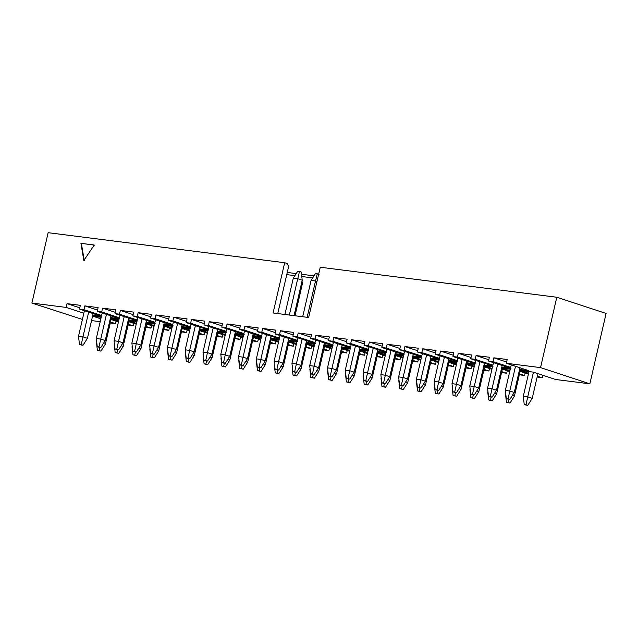 <?xml version="1.0" encoding="UTF-8"?>
<svg xmlns="http://www.w3.org/2000/svg" width="638" height="638" viewBox="0 0 638 638"><rect width="100%" height="100%" fill="white"/><g stroke="black" fill="none" stroke-linecap="round" stroke-linejoin="round"><path stroke-width="0.96" d="M96.45 342.167L97.383 350.318L100.956 351.131L97.383 350.318L99.161 350.541L99.863 347.375L99.161 350.541L100.956 351.131L105.374 344.201L111.084 319.494L105.374 344.201L103.34 343.531L105.374 344.201L100.956 351.131L97.383 350.318L96.45 342.167M78.514 336.274L84.415 310.73L78.514 336.274L82.964 336.84L87.446 338.307L93.148 313.601L87.446 338.307L82.964 336.84L88.666 312.126L82.964 336.84L78.514 336.274L79.455 344.424L83.028 345.238L79.455 344.424L81.233 344.648L82.964 336.84L81.233 344.648L83.028 345.238L87.446 338.307L83.028 345.238L81.249 345.014L79.455 344.424L78.514 336.274M114.234 344.424L115.167 352.575L118.74 353.388L115.167 352.575L116.945 352.798L117.647 349.632L116.945 352.798L118.74 353.388L123.158 346.458L128.868 321.751L123.158 346.458L121.124 345.788L123.158 346.458L118.74 353.388L115.167 352.575L114.234 344.424M132.018 346.681L132.951 354.832L136.524 355.645L132.951 354.832L134.73 355.055L135.431 351.889L134.73 355.055L136.524 355.645L140.942 348.715L146.652 324.008L140.942 348.715L138.909 348.045L140.942 348.715L136.524 355.645L132.951 354.832L132.018 346.681M149.802 348.938L150.743 357.089L154.308 357.902L150.743 357.089L152.522 357.312L153.216 354.146L152.522 357.312L154.308 357.902L158.726 350.972L164.437 326.265L158.726 350.972L156.693 350.302L158.726 350.972L154.308 357.902L150.743 357.089L149.802 348.938M167.587 351.195L168.528 359.346L172.093 360.159L168.528 359.346L170.306 359.569L171.008 356.403L170.306 359.569L172.093 360.159L176.519 353.229L182.221 328.522L176.519 353.229L174.477 352.559L176.519 353.229L172.093 360.159L168.528 359.346L167.587 351.195M96.306 338.531L102.2 312.987L96.306 338.531L100.748 339.097L105.23 340.564L110.932 315.858L105.23 340.564L100.748 339.097L106.45 314.382L100.748 339.097L96.306 338.531L97.239 346.681L100.812 347.495L97.239 346.681L99.018 346.905L100.748 339.097L99.018 346.905L100.812 347.495L105.23 340.564L100.812 347.495L99.034 347.271L97.239 346.681L96.306 338.531M114.09 340.788L119.984 315.244L114.09 340.788L118.532 341.354L123.014 342.821L128.716 318.115L123.014 342.821L118.532 341.354L124.235 316.639L118.532 341.354L114.09 340.788L115.023 348.938L118.596 349.752L115.023 348.938L116.802 349.161L118.532 341.354L116.802 349.161L118.596 349.752L123.014 342.821L118.596 349.752L116.818 349.528L115.023 348.938L114.09 340.788M131.875 343.045L137.768 317.501L131.875 343.045L136.317 343.611L140.799 345.078L146.509 320.372L140.799 345.078L136.317 343.611L142.019 318.896L136.317 343.611L131.875 343.045L132.808 351.195L136.38 352.009L132.808 351.195L134.586 351.418L136.317 343.611L134.586 351.418L136.38 352.009L140.799 345.078L136.38 352.009L134.602 351.785L132.808 351.195L131.875 343.045M149.659 345.302L155.552 319.758L149.659 345.302L154.101 345.868L158.583 347.335L164.293 322.629L158.583 347.335L154.101 345.868L159.811 321.153L154.101 345.868L149.659 345.302L150.592 353.452L154.165 354.265L150.592 353.452L152.37 353.675L154.101 345.868L152.37 353.675L154.165 354.265L158.583 347.335L154.165 354.265L152.386 354.042L150.592 353.452L149.659 345.302M185.371 353.452L186.312 361.602L189.885 362.416L186.312 361.602L188.09 361.826L188.792 358.66L188.09 361.826L189.885 362.416L194.303 355.486L200.005 330.779L194.303 355.486L192.261 354.816L194.303 355.486L189.885 362.416L186.312 361.602L185.371 353.452M167.443 347.558L173.337 322.015L167.443 347.558L171.885 348.125L176.367 349.592L182.077 324.886L176.367 349.592L171.885 348.125L177.595 323.41L171.885 348.125L167.443 347.558L168.376 355.709L171.949 356.522L168.376 355.709L170.155 355.932L171.885 348.125L170.155 355.932L171.949 356.522L176.367 349.592L171.949 356.522L170.171 356.299L168.376 355.709L167.443 347.558M203.155 355.709L204.096 363.859L207.669 364.673L204.096 363.859L205.875 364.083L206.576 360.917L205.875 364.083L207.669 364.673L212.087 357.743L217.789 333.036L212.087 357.743L210.046 357.073L212.087 357.743L207.669 364.673L204.096 363.859L203.155 355.709M185.227 349.815L191.121 324.271L185.227 349.815L189.669 350.382L194.151 351.849L199.861 327.142L194.151 351.849L189.669 350.382L195.38 325.667L189.669 350.382L185.227 349.815L186.168 357.966L189.733 358.779L186.168 357.966L187.947 358.189L189.669 350.382L187.947 358.189L189.733 358.779L194.151 351.849L189.733 358.779L187.955 358.556L186.168 357.966L185.227 349.815M220.939 357.966L221.88 366.116L225.453 366.93L221.88 366.116L223.659 366.34L224.361 363.174L223.659 366.34L225.453 366.93L229.871 359.999L235.574 335.293L229.871 359.999L227.83 359.338L229.871 359.999L225.453 366.93L221.88 366.116L220.939 357.966M203.012 352.072L208.905 326.528L203.012 352.072L207.454 352.639L211.944 354.106L217.646 329.399L211.944 354.106L207.454 352.639L213.164 327.924L207.454 352.639L203.012 352.072L203.953 360.223L207.517 361.036L203.953 360.223L205.731 360.446L207.454 352.639L205.731 360.446L207.517 361.036L211.944 354.106L207.517 361.036L205.739 360.813L203.953 360.223L203.012 352.072M238.724 360.223L239.665 368.373L243.237 369.187L239.665 368.373L241.443 368.597L242.145 365.43L241.443 368.597L243.237 369.187L247.656 362.264L253.358 337.55L247.656 362.264L245.614 361.594L247.656 362.264L243.237 369.187L239.665 368.373L238.724 360.223M220.796 354.329L226.697 328.785L220.796 354.329L225.246 354.895L229.728 356.363L235.43 331.656L229.728 356.363L225.246 354.895L230.948 330.181L225.246 354.895L220.796 354.329L221.737 362.48L225.31 363.293L221.737 362.48L223.515 362.703L225.246 354.895L223.515 362.703L225.31 363.293L229.728 356.363L225.31 363.293L223.523 363.07L221.737 362.48L220.796 354.329M256.508 362.48L257.449 370.63L261.022 371.444L257.449 370.63L259.227 370.853L259.929 367.687L259.227 370.853L261.022 371.444L265.44 364.521L271.142 339.807L265.44 364.521L263.398 363.851L265.44 364.521L261.022 371.444L257.449 370.63L256.508 362.48M238.58 356.586L244.482 331.042L238.58 356.586L243.03 357.152L247.512 358.62L253.214 333.913L247.512 358.62L243.03 357.152L248.732 332.438L243.03 357.152L238.58 356.586L239.521 364.737L243.094 365.55L239.521 364.737L241.3 364.96L243.03 357.152L241.3 364.96L243.094 365.55L247.512 358.62L243.094 365.55L241.316 365.327L239.521 364.737L238.58 356.586M274.292 364.737L275.233 372.887L278.806 373.701L275.233 372.887L277.012 373.11L277.713 369.944L277.012 373.11L278.806 373.701L283.224 366.778L288.926 342.064L283.224 366.778L281.191 366.108L283.224 366.778L278.806 373.701L275.233 372.887L274.292 364.737M295.003 315.762L302.372 283.838L301.455 283.535L302.372 283.838L295.003 315.762M302.045 280.991L302.372 283.838L302.045 280.991M256.364 358.843L262.266 333.299L256.364 358.843L260.814 359.409L265.296 360.877L270.998 336.17L265.296 360.877L260.814 359.409L266.517 334.695L260.814 359.409L256.364 358.843L257.305 366.994L260.878 367.807L257.305 366.994L259.084 367.217L260.814 359.409L259.084 367.217L260.878 367.807L265.296 360.877L260.878 367.807L259.1 367.584L257.305 366.994L256.364 358.843M292.084 366.994L293.017 375.144L296.59 375.957L293.017 375.144L294.796 375.367L295.498 372.201L294.796 375.367L296.59 375.957L301.008 369.035L306.711 344.321L301.008 369.035L298.975 368.365L301.008 369.035L296.59 375.957L293.017 375.144L292.084 366.994M297.715 271.238L301.288 272.051L302.229 280.202L297.747 278.726L289.357 315.044L297.747 278.726L293.297 278.168L284.915 314.486L293.297 278.168L297.715 271.238L293.297 278.168L297.747 278.726L299.493 271.461L297.715 271.238M274.149 361.1L280.05 335.556L274.149 361.1L278.599 361.666L283.081 363.142L288.783 338.427L283.081 363.142L278.599 361.666L284.301 336.952L278.599 361.666L274.149 361.1L275.09 369.25L278.662 370.064L275.09 369.25L276.868 369.474L278.599 361.666L276.868 369.474L278.662 370.064L283.081 363.142L278.662 370.064L276.884 369.841L275.09 369.25L274.149 361.1M294.046 315.643L302.229 280.202L294.046 315.643M299.493 271.461L297.747 278.726L302.229 280.202L301.288 272.051L299.493 271.461M309.869 369.25L310.802 377.401L314.375 378.214L310.802 377.401L312.58 377.624L313.282 374.458L312.58 377.624L314.375 378.214L318.793 371.292L324.495 346.578L318.793 371.292L316.759 370.622L318.793 371.292L314.375 378.214L310.802 377.401L309.869 369.25M315.499 273.495L319.072 274.308L315.499 273.495L311.081 280.425L302.699 316.743L311.081 280.425L315.499 273.495M291.933 363.357L297.834 337.813L291.933 363.357L296.383 363.923L300.865 365.399L306.567 340.684L300.865 365.399L296.383 363.923L302.085 339.209L296.383 363.923L291.933 363.357L292.874 371.507L296.447 372.321L292.874 371.507L294.652 371.731L296.383 363.923L294.652 371.731L296.447 372.321L300.865 365.399L296.447 372.321L294.668 372.098L292.874 371.507L291.933 363.357M316.966 281.462L315.531 280.983L307.141 317.301L315.531 280.983L311.081 280.425L315.531 280.983L317.277 273.718L315.531 280.983L316.966 281.462M327.653 371.507L328.586 379.658L332.159 380.471L328.586 379.658L330.364 379.881L331.066 376.715L330.364 379.881L332.159 380.471L336.577 373.549L342.287 348.834L336.577 373.549L334.543 372.879L336.577 373.549L332.159 380.471L328.586 379.658L327.653 371.507M309.717 365.614L315.619 340.07L309.717 365.614L314.167 366.18L318.649 367.655L324.351 342.941L318.649 367.655L314.167 366.18L319.869 341.466L314.167 366.18L309.717 365.614L310.658 373.764L314.231 374.578L310.658 373.764L312.437 373.988L314.167 366.18L312.437 373.988L314.231 374.578L318.649 367.655L314.231 374.578L312.453 374.354L310.658 373.764L309.717 365.614M345.437 373.764L346.37 381.915L349.943 382.728L346.37 381.915L348.149 382.138L348.85 378.972L348.149 382.138L349.943 382.728L354.361 375.806L360.071 351.091L354.361 375.806L352.328 375.136L354.361 375.806L349.943 382.728L346.37 381.915L345.437 373.764M327.509 367.871L333.403 342.327L327.509 367.871L331.951 368.437L336.433 369.912L342.135 345.198L336.433 369.912L331.951 368.437L337.654 343.722L331.951 368.437L327.509 367.871L328.442 376.021L332.015 376.835L328.442 376.021L330.221 376.245L331.951 368.437L330.221 376.245L332.015 376.835L336.433 369.912L332.015 376.835L330.237 376.611L328.442 376.021L327.509 367.871M363.221 376.021L364.154 384.172L367.727 384.985L364.154 384.172L365.933 384.395L366.635 381.229L365.933 384.395L367.727 384.985L372.145 378.063L377.856 353.348L372.145 378.063L370.112 377.393L372.145 378.063L367.727 384.985L364.154 384.172L363.221 376.021M345.294 370.128L351.187 344.584L345.294 370.128L349.736 370.694L354.218 372.169L359.92 347.455L354.218 372.169L349.736 370.694L355.438 345.979L349.736 370.694L345.294 370.128L346.227 378.278L349.799 379.092L346.227 378.278L348.005 378.501L349.736 370.694L348.005 378.501L349.799 379.092L354.218 372.169L349.799 379.092L348.021 378.868L346.227 378.278L345.294 370.128M381.006 378.278L381.947 386.429L385.511 387.242L381.947 386.429L383.725 386.652L384.419 383.486L383.725 386.652L385.511 387.242L389.938 380.32L395.64 355.605L389.938 380.32L387.896 379.65L389.938 380.32L385.511 387.242L381.947 386.429L381.006 378.278M363.078 372.385L368.971 346.841L363.078 372.385L367.52 372.951L372.002 374.426L377.712 349.712L372.002 374.426L367.52 372.951L373.23 348.236L367.52 372.951L363.078 372.385L364.011 380.535L367.584 381.349L364.011 380.535L365.789 380.758L367.52 372.951L365.789 380.758L367.584 381.349L372.002 374.426L367.584 381.349L365.805 381.125L364.011 380.535L363.078 372.385M398.79 380.535L399.731 388.686L403.296 389.499L399.731 388.686L401.509 388.909L402.211 385.743L401.509 388.909L403.296 389.499L407.722 382.577L413.424 357.862L407.722 382.577L405.68 381.907L407.722 382.577L403.296 389.499L399.731 388.686L398.79 380.535M416.574 382.792L417.515 390.942L421.088 391.756L417.515 390.942L419.294 391.174L419.995 388L419.294 391.174L421.088 391.756L425.506 384.834L431.208 360.119L425.506 384.834L423.465 384.164L425.506 384.834L421.088 391.756L417.515 390.942L416.574 382.792M434.358 385.049L435.299 393.199L438.872 394.013L435.299 393.199L437.078 393.431L437.78 390.257L437.078 393.431L438.872 394.013L443.29 387.091L448.993 362.376L443.29 387.091L441.249 386.421L443.29 387.091L438.872 394.013L435.299 393.199L434.358 385.049M380.862 374.642L386.756 349.098L380.862 374.642L385.304 375.208L389.786 376.683L395.496 351.969L389.786 376.683L385.304 375.208L391.014 350.493L385.304 375.208L380.862 374.642L381.795 382.792L385.368 383.605L381.795 382.792L383.574 383.015L385.304 375.208L383.574 383.015L385.368 383.605L389.786 376.683L385.368 383.605L383.59 383.382L381.795 382.792L380.862 374.642M398.646 376.899L404.54 351.355L398.646 376.899L403.088 377.465L407.57 378.94L413.28 354.226L407.57 378.94L403.088 377.465L408.798 352.758L403.088 377.465L398.646 376.899L399.579 385.049L403.152 385.862L399.579 385.049L401.358 385.272L403.088 377.465L401.358 385.272L403.152 385.862L407.57 378.94L403.152 385.862L401.374 385.639L399.579 385.049L398.646 376.899M416.431 379.155L422.324 353.611L416.431 379.155L420.873 379.722L425.355 381.197L431.065 356.483L425.355 381.197L420.873 379.722L426.583 355.015L420.873 379.722L416.431 379.155L417.372 387.306L420.936 388.119L417.372 387.306L419.15 387.529L420.873 379.722L419.15 387.529L420.936 388.119L425.355 381.197L420.936 388.119L419.158 387.896L417.372 387.306L416.431 379.155M452.143 387.306L453.084 395.456L456.656 396.27L453.084 395.456L454.862 395.688L455.564 392.514L454.862 395.688L456.656 396.27L461.075 389.347L466.777 364.633L461.075 389.347L459.033 388.678L461.075 389.347L456.656 396.27L453.084 395.456L452.143 387.306M434.215 381.412L440.108 355.868L434.215 381.412L438.665 381.979L443.147 383.454L448.849 358.739L443.147 383.454L438.665 381.979L444.367 357.272L438.665 381.979L434.215 381.412L435.156 389.563L438.721 390.376L435.156 389.563L436.934 389.786L438.665 381.979L436.934 389.786L438.721 390.376L443.147 383.454L438.721 390.376L436.942 390.153L435.156 389.563L434.215 381.412M469.927 389.563L470.868 397.713L474.441 398.527L470.868 397.713L472.646 397.945L473.348 394.77L472.646 397.945L474.441 398.527L478.859 391.604L484.561 366.89L478.859 391.604L476.817 390.934L478.859 391.604L474.441 398.527L470.868 397.713L469.927 389.563M451.999 383.669L457.901 358.125L451.999 383.669L456.449 384.236L460.931 385.711L466.633 360.996L460.931 385.711L456.449 384.236L462.151 359.529L456.449 384.236L451.999 383.669L452.94 391.82L456.513 392.633L452.94 391.82L454.719 392.051L456.449 384.236L454.719 392.051L456.513 392.633L460.931 385.711L456.513 392.633L454.735 392.41L452.94 391.82L451.999 383.669M487.711 391.82L488.652 399.97L492.225 400.784L488.652 399.97L490.431 400.201L491.132 397.027L490.431 400.201L492.225 400.784L496.643 393.861L502.345 369.147L496.643 393.861L494.602 393.191L496.643 393.861L492.225 400.784L488.652 399.97L487.711 391.82M505.495 394.077L506.436 402.227L510.009 403.041L506.436 402.227L508.215 402.458L508.917 399.284L508.215 402.458L510.009 403.041L514.427 396.118L520.13 371.404L514.427 396.118L512.394 395.448L514.427 396.118L510.009 403.041L506.436 402.227L505.495 394.077M523.288 396.334L528.998 371.579L523.288 396.334L527.73 396.9L532.212 398.375L537.914 373.661L532.212 398.375L527.73 396.9L533.432 372.193L527.73 396.9L523.288 396.334L524.221 404.484L527.793 405.305L524.221 404.484L525.999 404.715L527.73 396.9L525.999 404.715L527.793 405.305L532.212 398.375L527.793 405.305L526.015 405.074L524.221 404.484L523.288 396.334M469.783 385.926L475.685 360.382L469.783 385.926L474.233 386.492L478.715 387.968L484.417 363.253L478.715 387.968L474.233 386.492L479.935 361.786L474.233 386.492L469.783 385.926L470.724 394.077L474.297 394.89L470.724 394.077L472.503 394.308L474.233 386.492L472.503 394.308L474.297 394.89L478.715 387.968L474.297 394.89L472.519 394.667L470.724 394.077L469.783 385.926M487.568 388.183L493.469 362.639L487.568 388.183L492.018 388.749L496.5 390.225L502.202 365.51L496.5 390.225L492.018 388.749L497.72 364.043L492.018 388.749L487.568 388.183L488.509 396.334L492.081 397.147L488.509 396.334L490.287 396.565L492.018 388.749L490.287 396.565L492.081 397.147L496.5 390.225L492.081 397.147L490.303 396.924L488.509 396.334L487.568 388.183M505.352 390.44L511.253 364.896L505.352 390.44L509.802 391.006L514.284 392.482L519.986 367.767L514.284 392.482L509.802 391.006L515.504 366.3L509.802 391.006L505.352 390.44L506.293 398.591L509.866 399.404L506.293 398.591L508.071 398.822L509.802 391.006L508.071 398.822L509.866 399.404L514.284 392.482L509.866 399.404L508.087 399.181L506.293 398.591L505.352 390.44M540.545 367.616L506.309 363.277L528.727 370.638L519.595 369.482L528.727 370.638L506.309 363.277L540.545 367.616L556.791 297.252L320.252 267.234L308.648 317.493L273.08 312.979L284.684 262.72L48.145 232.695L31.9 303.066L82.406 319.431L31.9 303.066L66.137 307.412L31.9 303.066L48.145 232.695L284.684 262.72L287.371 263.598L284.684 262.72L273.08 312.979L308.648 317.493L320.252 267.234L556.791 297.252L606.1 313.457L589.855 383.829L540.545 367.616L589.855 383.829L555.618 379.482L589.855 383.829L606.1 313.457L556.791 297.252L540.545 367.616M510.671 367.4L492.975 361.579L488.525 361.02L510.942 368.381L488.525 361.02L492.975 361.579L493.844 357.814L507.178 359.505L506.309 363.277L507.178 359.505L493.844 357.814L492.975 361.579L510.671 367.4M510.464 368.325L501.811 367.225L510.464 368.325M492.887 365.143L475.19 359.322L470.74 358.763L493.15 366.124L470.74 358.763L475.19 359.322L476.06 355.557L489.394 357.248L488.525 361.02L489.394 357.248L476.06 355.557L475.19 359.322L492.887 365.143M492.68 366.068L484.019 364.968L492.68 366.068M475.103 362.886L457.406 357.065L452.956 356.506L475.366 363.867L452.956 356.506L457.406 357.065L458.275 353.3L471.61 354.991L470.74 358.763L471.61 354.991L458.275 353.3L457.406 357.065L475.103 362.886M474.887 363.812L466.234 362.711L474.887 363.812M457.318 360.63L439.622 354.808L435.172 354.25L457.582 361.61L435.172 354.25L439.622 354.808L440.491 351.044L453.825 352.734L452.956 356.506L453.825 352.734L440.491 351.044L439.622 354.808L457.318 360.63M457.103 361.555L448.45 360.454L457.103 361.555M439.534 358.373L421.83 352.551L417.388 351.993L439.797 359.353L417.388 351.993L421.83 352.551L422.707 348.787L436.041 350.477L435.172 354.25L436.041 350.477L422.707 348.787L421.83 352.551L439.534 358.373M439.319 359.298L430.666 358.197L439.319 359.298M421.75 356.116L404.045 350.294L399.603 349.736L422.013 357.097L399.603 349.736L404.045 350.294L404.923 346.53L418.257 348.22L417.388 351.993L418.257 348.22L404.923 346.53L404.045 350.294L421.75 356.116M421.535 357.041L412.882 355.94L421.535 357.041M403.966 353.859L386.261 348.037L381.819 347.479L404.229 354.84L381.819 347.479L386.261 348.037L387.13 344.273L400.473 345.963L399.603 349.736L400.473 345.963L387.13 344.273L386.261 348.037L403.966 353.859M403.75 354.784L395.097 353.683L403.75 354.784M386.181 351.602L368.477 345.78L364.035 345.222L386.445 352.583L364.035 345.222L368.477 345.78L369.346 342.016L382.688 343.707L381.819 347.479L382.688 343.707L369.346 342.016L368.477 345.78L386.181 351.602M385.966 352.527L377.313 351.426L385.966 352.527M368.397 349.345L350.693 343.523L346.251 342.965L368.66 350.326L346.251 342.965L350.693 343.523L351.562 339.759L364.904 341.45L364.035 345.222L364.904 341.45L351.562 339.759L350.693 343.523L368.397 349.345M368.182 350.27L359.529 349.169L368.182 350.27M350.613 347.088L332.908 341.266L328.466 340.7L350.876 348.069L328.466 340.7L332.908 341.266L333.778 337.502L347.12 339.193L346.251 342.965L347.12 339.193L333.778 337.502L332.908 341.266L350.613 347.088M350.398 348.013L341.745 346.912L350.398 348.013M332.829 344.831L315.124 339.009L310.674 338.443L333.092 345.812L310.674 338.443L315.124 339.009L315.993 335.245L329.336 336.936L328.466 340.7L329.336 336.936L315.993 335.245L315.124 339.009L332.829 344.831M332.613 345.756L323.96 344.656L332.613 345.756M315.036 342.574L297.34 336.752L292.89 336.186L315.308 343.555L292.89 336.186L297.34 336.752L298.209 332.988L311.551 334.679L310.674 338.443L311.551 334.679L298.209 332.988L297.34 336.752L315.036 342.574M314.829 343.499L306.176 342.399L314.829 343.499M297.252 340.317L279.556 334.495L275.106 333.929L297.523 341.298L275.106 333.929L279.556 334.495L280.425 330.731L293.767 332.422L292.89 336.186L293.767 332.422L280.425 330.731L279.556 334.495L297.252 340.317M297.045 341.242L288.392 340.142L297.045 341.242M279.468 338.06L261.771 332.238L257.321 331.672L279.739 339.041L257.321 331.672L261.771 332.238L262.641 328.466L275.975 330.165L275.106 333.929L275.975 330.165L262.641 328.466L261.771 332.238L279.468 338.06M279.261 338.985L270.608 337.885L279.261 338.985M261.684 335.803L243.987 329.982L239.537 329.415L261.947 336.784L239.537 329.415L243.987 329.982L244.856 326.209L258.191 327.908L257.321 331.672L258.191 327.908L244.856 326.209L243.987 329.982L261.684 335.803M261.468 336.728L252.815 335.628L261.468 336.728M243.899 333.546L226.203 327.725L221.753 327.158L244.163 334.527L221.753 327.158L226.203 327.725L227.072 323.952L240.406 325.651L239.537 329.415L240.406 325.651L227.072 323.952L226.203 327.725L243.899 333.546M243.684 334.471L235.031 333.371L243.684 334.471M226.115 331.289L208.419 325.468L203.969 324.901L226.378 332.27L203.969 324.901L208.419 325.468L209.288 321.696L222.622 323.394L221.753 327.158L222.622 323.394L209.288 321.696L208.419 325.468L226.115 331.289M225.9 332.215L217.247 331.114L225.9 332.215M208.331 329.033L190.626 323.211L186.184 322.645L208.594 330.013L186.184 322.645L190.626 323.211L191.504 319.439L204.838 321.137L203.969 324.901L204.838 321.137L191.504 319.439L190.626 323.211L208.331 329.033M208.116 329.958L199.463 328.857L208.116 329.958M190.547 326.776L172.842 320.954L168.4 320.388L190.81 327.757L168.4 320.388L172.842 320.954L173.711 317.182L187.054 318.88L186.184 322.645L187.054 318.88L173.711 317.182L172.842 320.954L190.547 326.776M190.331 327.701L181.678 326.6L190.331 327.701M172.762 324.519L155.058 318.697L150.616 318.131L173.026 325.5L150.616 318.131L155.058 318.697L155.927 314.925L169.269 316.623L168.4 320.388L169.269 316.623L155.927 314.925L155.058 318.697L172.762 324.519M172.547 325.444L163.894 324.343L172.547 325.444M154.978 322.262L137.274 316.44L132.832 315.874L155.241 323.243L132.832 315.874L137.274 316.44L138.143 312.668L151.485 314.367L150.616 318.131L151.485 314.367L138.143 312.668L137.274 316.44L154.978 322.262M154.763 323.187L146.11 322.086L154.763 323.187M137.194 320.005L119.489 314.183L115.047 313.617L137.457 320.986L115.047 313.617L119.489 314.183L120.359 310.411L133.701 312.11L132.832 315.874L133.701 312.11L120.359 310.411L119.489 314.183L137.194 320.005M136.979 320.93L128.326 319.829L136.979 320.93M119.41 317.748L101.705 311.926L97.263 311.36L119.673 318.729L97.263 311.36L101.705 311.926L102.574 308.154L115.917 309.853L115.047 313.617L115.917 309.853L102.574 308.154L101.705 311.926L119.41 317.748M119.194 318.665L110.541 317.572L119.194 318.665M101.625 315.491L83.921 309.669L79.471 309.103L101.889 316.472L79.471 309.103L83.921 309.669L84.79 305.897L98.132 307.596L97.263 311.36L98.132 307.596L84.79 305.897L83.921 309.669L101.625 315.491M101.41 316.408L92.757 315.316L101.41 316.408M83.833 313.234L66.137 307.412L67.006 303.64L80.348 305.339L79.471 309.103L80.348 305.339L67.006 303.64L66.137 307.412L83.833 313.234M91.537 320.587L100.19 321.688L91.537 320.587M110.278 322.964L115.446 323.618L110.502 321.999L115.446 323.618L110.278 322.964M100.852 318.825L93.028 316.257L101.203 317.293L93.028 316.257L100.852 318.825M110.167 319.191L118.445 321.919L110.167 319.191M128.094 325.085L133.23 325.874L128.286 324.256L133.23 325.874L128.094 325.085M118.636 321.081L110.813 318.514L118.987 319.55L110.813 318.514L118.636 321.081M127.951 321.448L136.229 324.176L127.951 321.448M145.879 327.342L151.015 328.131L146.07 326.512L151.015 328.131L145.879 327.342M136.42 323.338L128.597 320.77L136.779 321.807L128.597 320.77L136.42 323.338M145.735 323.705L154.013 326.433L145.735 323.705M163.663 329.599L168.799 330.388L163.854 328.769L168.799 330.388L163.663 329.599M154.205 325.595L146.381 323.027L154.563 324.064L146.381 323.027L154.205 325.595M163.519 325.962L171.797 328.69L163.519 325.962M181.447 331.856L186.583 332.645L181.639 331.026L186.583 332.645L181.447 331.856M171.989 327.852L164.173 325.284L172.348 326.321L164.173 325.284L171.989 327.852M181.304 328.219L189.582 330.947L181.304 328.219M199.231 334.113L204.367 334.902L199.431 333.283L204.367 334.902L199.231 334.113M189.773 330.109L181.958 327.541L190.132 328.578L181.958 327.541L189.773 330.109M199.088 330.476L207.366 333.203L199.088 330.476M217.016 336.37L222.152 337.167L217.215 335.54L222.152 337.167L217.016 336.37M207.557 332.366L199.742 329.798L207.916 330.835L199.742 329.798L207.557 332.366M216.872 332.733L225.15 335.46L216.872 332.733M234.808 338.626L239.936 339.424L234.999 337.797L239.936 339.424L234.808 338.626M225.35 334.623L217.526 332.055L225.7 333.092L217.526 332.055L225.35 334.623M234.656 334.99L242.934 337.717L234.656 334.99M252.592 340.883L257.72 341.681L252.784 340.054L257.72 341.681L252.592 340.883M243.134 336.88L235.31 334.312L243.485 335.349L235.31 334.312L243.134 336.88M252.441 337.247L260.727 339.974L252.441 337.247M270.376 343.148L275.504 343.938L270.568 342.311L275.504 343.938L270.376 343.148M260.918 339.137L253.095 336.569L261.269 337.606L253.095 336.569L260.918 339.137M270.233 339.504L278.511 342.231L270.233 339.504M288.161 345.405L293.289 346.195L288.352 344.568L293.289 346.195L288.161 345.405M278.702 341.394L270.879 338.826L279.053 339.863L270.879 338.826L278.702 341.394M288.017 341.761L296.295 344.488L288.017 341.761M305.945 347.662L311.073 348.452L306.136 346.825L311.073 348.452L305.945 347.662M296.487 343.651L288.663 341.083L296.837 342.12L288.663 341.083L296.487 343.651M305.801 344.026L314.079 346.745L305.801 344.026M323.729 349.919L328.857 350.709L323.921 349.082L328.857 350.709L323.729 349.919M314.271 345.908L306.447 343.34L314.622 344.376L306.447 343.34L314.271 345.908M323.586 346.282L331.864 349.002L323.586 346.282M341.513 352.176L346.649 352.966L341.705 351.339L346.649 352.966L341.513 352.176M332.055 348.165L324.232 345.597L332.406 346.633L324.232 345.597L332.055 348.165M341.37 348.539L349.648 351.259L341.37 348.539M359.298 354.433L364.434 355.222L359.489 353.596L364.434 355.222L359.298 354.433M349.839 350.421L342.016 347.854L350.19 348.89L342.016 347.854L349.839 350.421M359.154 350.796L367.432 353.516L359.154 350.796M377.082 356.69L382.218 357.479L377.273 355.852L382.218 357.479L377.082 356.69M367.624 352.678L359.8 350.11L367.982 351.147L359.8 350.11L367.624 352.678M376.938 353.053L385.216 355.773L376.938 353.053M394.866 358.947L400.002 359.736L395.058 358.109L400.002 359.736L394.866 358.947M385.408 354.935L377.592 352.367L385.767 353.404L377.592 352.367L385.408 354.935M394.723 355.31L403.001 358.03L394.723 355.31M412.65 361.204L417.786 361.993L412.842 360.366L417.786 361.993L412.65 361.204M403.192 357.192L395.377 354.624L403.551 355.661L395.377 354.624L403.192 357.192M412.507 357.567L420.785 360.287L412.507 357.567M430.435 363.461L435.571 364.25L430.634 362.623L435.571 364.25L430.435 363.461M420.976 359.449L413.161 356.881L421.335 357.918L413.161 356.881L420.976 359.449M430.291 359.824L438.569 362.543L430.291 359.824M448.219 365.718L453.355 366.507L448.418 364.88L453.355 366.507L448.219 365.718M438.761 361.706L430.945 359.138L439.119 360.175L430.945 359.138L438.761 361.706M448.075 362.081L456.353 364.8L448.075 362.081M466.011 367.974L471.139 368.764L466.203 367.137L471.139 368.764L466.011 367.974M456.553 363.963L448.729 361.395L456.904 362.432L448.729 361.395L456.553 363.963M465.86 364.338L474.138 367.057L465.86 364.338M483.795 370.231L488.923 371.021L483.987 369.394L488.923 371.021L483.795 370.231M474.337 366.22L466.514 363.652L474.688 364.689L466.514 363.652L474.337 366.22M483.644 366.595L491.93 369.314L483.644 366.595M501.58 372.488L506.708 373.278L501.771 371.651L506.708 373.278L501.58 372.488M492.121 368.477L484.298 365.909L492.472 366.946L484.298 365.909L492.121 368.477M501.436 368.852L509.714 371.571L501.436 368.852M519.364 374.745L524.492 375.535L519.555 373.908L524.492 375.535L519.364 374.745M509.906 370.734L502.082 368.166L510.256 369.203L502.082 368.166L509.906 370.734M519.22 371.109L528.408 374.131L519.22 371.109M537.148 377.002L542.276 377.792L537.34 376.165L542.276 377.792L537.148 377.002M528.607 373.294L519.866 370.423L533.208 372.113L555.618 379.482L533.208 372.113L519.866 370.423L528.607 373.294M83.833 260.495L80.93 243.325L94.272 245.016L83.833 260.495L94.272 245.016L80.93 243.325L94.719 245.167L80.93 243.325L83.833 260.495M542.858 375.288L542.276 377.792L542.858 375.288M525.074 373.031L524.492 375.535L525.074 373.031M507.29 370.774L506.708 373.278L507.29 370.774M489.505 368.517L488.923 371.021L489.505 368.517M471.721 366.26L471.139 368.764L471.721 366.26M453.929 364.003L453.355 366.507L453.929 364.003M436.145 361.746L435.571 364.25L436.145 361.746M418.361 359.489L417.786 361.993L418.361 359.489M400.576 357.232L400.002 359.736L400.576 357.232M382.792 354.975L382.218 357.479L382.792 354.975M365.008 352.718L364.434 355.222L365.008 352.718M347.224 350.461L346.649 352.966L347.224 350.461M329.439 348.204L328.857 350.709L329.439 348.204M311.655 345.948L311.073 348.452L311.655 345.948M293.871 343.691L293.289 346.195L293.871 343.691M276.087 341.434L275.504 343.938L276.087 341.434M258.302 339.177L257.72 341.681L258.302 339.177M240.518 336.92L239.936 339.424L240.518 336.92M222.726 334.663L222.152 337.167L222.726 334.663M204.942 332.406L204.367 334.902L204.942 332.406M187.157 330.149L186.583 332.645L187.157 330.149M169.373 327.892L168.799 330.388L169.373 327.892M151.589 325.635L151.015 328.131L151.589 325.635M133.805 323.378L133.23 325.874L133.805 323.378M116.02 321.121L115.446 323.618L116.02 321.121M287.26 272.45L296.215 273.59L287.26 272.45M301.543 274.268L314 275.847L301.543 274.268M312.692 277.905L301.806 276.525L312.692 277.905M294.908 275.648L286.757 274.611L294.908 275.648M277.769 313.577L288.583 266.708L287.371 263.598L288.583 266.708L277.769 313.577M79.766 307.835L67.006 303.64L79.766 307.835M97.55 310.092L84.79 305.897L97.55 310.092M115.334 312.349L102.574 308.154L115.334 312.349M133.119 314.606L120.359 310.411L133.119 314.606M150.903 316.863L138.143 312.668L150.903 316.863M168.695 319.12L155.927 314.925L168.695 319.12M186.479 321.377L173.711 317.182L186.479 321.377M204.264 323.633L191.504 319.439L204.264 323.633M222.048 325.89L209.288 321.696L222.048 325.89M239.832 328.147L227.072 323.952L239.832 328.147M257.616 330.404L244.856 326.209L257.616 330.404M275.401 332.661L262.641 328.466L275.401 332.661M293.185 334.926L280.425 330.731L293.185 334.926M310.969 337.183L298.209 332.988L310.969 337.183M328.753 339.44L315.993 335.245L328.753 339.44M346.538 341.697L333.778 337.502L346.538 341.697M364.322 343.954L351.562 339.759L364.322 343.954M382.106 346.211L369.346 342.016L382.106 346.211M399.898 348.468L387.13 344.273L399.898 348.468M417.683 350.725L404.923 346.53L417.683 350.725M435.467 352.981L422.707 348.787L435.467 352.981M453.251 355.238L440.491 351.044L453.251 355.238M471.035 357.495L458.275 353.3L471.035 357.495M488.82 359.752L476.06 355.557L488.82 359.752M506.604 362.009L493.844 357.814L506.604 362.009M84.28 260.647L81.377 243.477L84.28 260.647"/></g></svg>
